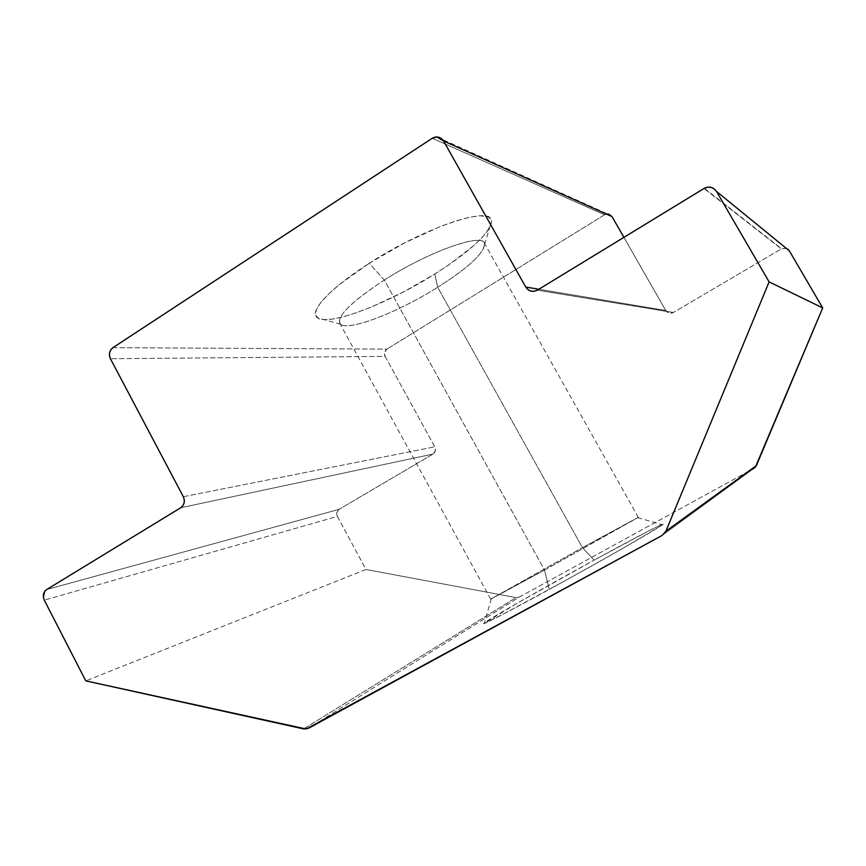 <?xml version="1.0" encoding="UTF-8"?>
<svg xmlns="http://www.w3.org/2000/svg" width="866" height="866" viewBox="0 0 866 866"><rect width="100%" height="100%" fill="white"/><g stroke="black" fill="none" stroke-linecap="round" stroke-linejoin="round"><path stroke-width="0.65" stroke-dasharray="4.33 3.25" d="M384.32 280.064C430.391 250.48 485.826 231.568 484.689 244.396C483.347 253.922 467.683 268.222 437.676 287.306L434.851 273.97C470.736 251.043 489.615 233.484 491.487 221.285C493.404 204.679 425.596 226.73 369.23 263.275L384.32 280.064L544.519 570.099L638.339 517.381L582.45 547.648L437.676 287.306C470.022 266.641 485.545 251.876 484.256 242.989C481.236 232.943 427.923 252.093 384.32 280.064C352.408 300.978 337.524 315.332 339.667 323.137C344.181 333.129 396.531 313.33 437.676 287.306L582.45 547.648L637.722 517.63L544.519 570.099L549.239 589.454C611.039 555.701 673.748 519.394 661.721 524.59C653.408 528.195 630.87 540.059 594.108 560.161L582.45 547.648L594.108 560.161L647.541 531.508L660.79 524.969L662.696 524.363L661.148 525.673L621.312 549.239L567.728 579.278L503.427 614.059L483.953 623.574L516.58 603.57L594.108 560.161C545.742 586.628 490.632 618.064 484.44 622.86C478.27 627.309 505.852 613.193 549.239 589.454L544.519 570.099L491.26 598.817L582.45 547.648L490.719 599.207L544.519 570.099L384.32 280.064L369.23 263.275L405.234 242.588L440.816 226.307L456.414 220.743L469.632 217.214L479.991 215.818L487.136 216.522L490.892 219.239L491.249 223.774L488.316 229.901L482.33 237.338L473.583 245.771L449.411 264.401L434.851 273.97L403.199 292.08L371.482 306.975L356.868 312.583L343.77 316.675L332.652 319.067L323.992 319.619L318.179 318.244L315.549 314.921L316.317 309.714L320.604 302.754L328.355 294.278L339.331 284.589L369.23 263.275C329.643 288.356 308.188 312.063 317.432 317.768C328.409 326.699 388.163 303.598 434.851 273.97L437.676 287.306C398.512 312.031 348.803 331.494 340.63 324.252C335.467 317.4 350.026 302.678 384.32 280.064M665.759 310.483L538.858 289.244L665.759 310.483L623.899 237.349L665.759 310.483C667.708 313.221 670.23 313.893 673.326 312.507L781.37 248.878L704.026 188.463L781.37 248.878L673.391 312.464L669.147 313.07L665.759 310.483M537.418 290.121L673.391 312.464L537.418 290.121M662.089 535.448L753.885 468.365L662.089 535.448M748.538 471.299L519.329 597.075L308.588 728.241L519.329 597.075L748.538 471.299M365.972 569.471L85.777 680.871L365.972 569.471L337.372 516.417L44.296 600.149L337.372 516.417L365.972 569.471L515.984 597.594L365.972 569.471M303.674 728.912L515.984 597.594L519.329 597.075L515.984 597.594L303.674 728.912M432.935 454.087L180.734 507.747L432.935 454.087L339.126 509.338L432.935 454.087C435.457 452.225 436.063 449.811 434.775 446.824L385.121 356.391L110.426 358.73L385.121 356.391L434.775 446.824L435.306 450.883L432.935 454.087M46.677 589.54L339.126 509.338L336.863 512.445L337.372 516.417C336.127 513.484 336.712 511.124 339.126 509.338L46.677 589.54M183.321 496.705L434.775 446.824L183.321 496.705M436.8 136.915L607.586 213.967L604.565 214.8L432.242 138.268L604.565 214.8L386.918 349.117L604.565 214.8L608.722 214.129M112.926 347.667L386.918 349.117L384.591 352.354L385.121 356.391C383.844 353.436 384.439 351.011 386.918 349.117L112.926 347.667M787.833 249.159L785.798 248.206L781.37 248.878L786.296 248.358M484.689 244.396L491.487 221.285M638.339 517.381L484.256 242.989M637.722 517.63L661.721 524.59M491.26 598.817L484.44 622.86M490.719 599.207L339.667 323.137M340.63 324.252L317.432 317.768M704.372 188.268L781.587 248.748M673.326 312.507L537.321 290.186"/><path stroke-width="1.3" d="M607.586 213.967L612.045 216.641L443.554 140.985L436.8 136.915L432.242 138.268L112.926 347.667C109.397 350.557 108.564 354.248 110.426 358.73L183.321 496.705C185.227 501.284 184.361 504.954 180.734 507.747L46.677 589.54C43.278 592.171 42.477 595.711 44.296 600.149L85.777 680.871L303.674 728.912L308.588 728.241L662.089 535.448L665.911 531.204L756.354 465.627L753.885 468.365L748.538 471.299L755.358 467.207L822.7 307.917L789.327 250.826L716.507 191.429C713.4 187.121 709.351 186.06 704.372 188.268L537.321 290.186C532.601 292.372 528.747 291.333 525.759 287.057L443.554 140.985L441.411 138.517L438.51 137.131L435.295 137.044L432.242 138.268L112.926 347.667L110.837 349.756L109.625 352.592L109.484 355.742L110.426 358.73L183.321 496.705L184.285 499.736L184.133 502.908L182.888 505.712L180.734 507.747L46.677 589.54L44.664 591.456L43.376 597.204L44.296 600.149L85.777 680.871L306.207 729.02L662.089 535.448L665.911 531.204L769.116 281.894L822.7 307.917L756.354 465.627L665.911 531.204L769.116 281.894L716.507 191.429L789.327 250.826L822.7 307.917L769.116 281.894L716.507 191.429L714.158 188.81L710.964 187.327L707.403 187.208L704.026 188.463L537.418 290.121L534.257 291.268L530.934 291.095L527.957 289.612L525.759 287.057L538.858 289.244L525.759 287.057L443.554 140.985L612.045 216.641L623.899 237.349L612.045 216.641L608.722 214.129M786.296 248.358L789.327 250.826L787.833 249.159"/></g></svg>
